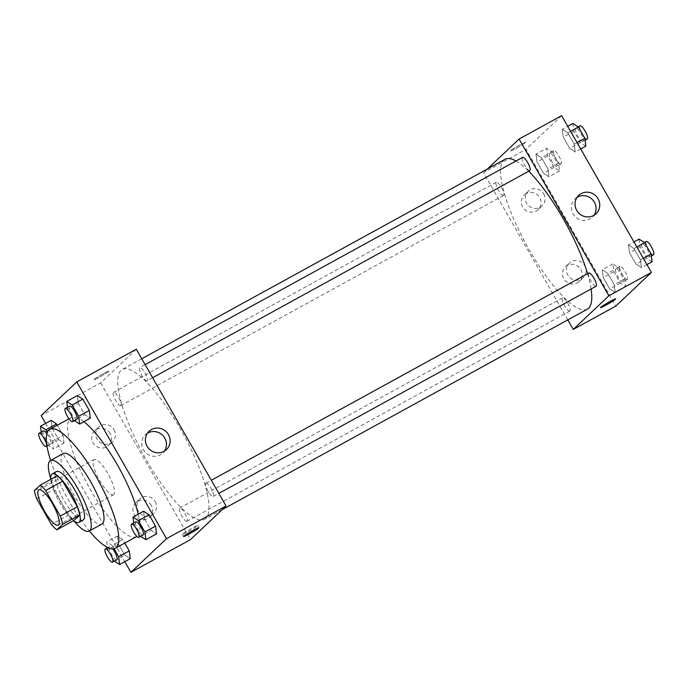 <?xml version="1.0" encoding="UTF-8"?>
<svg xmlns="http://www.w3.org/2000/svg" width="688" height="688" viewBox="0 0 688 688"><rect width="100%" height="100%" fill="white"/><g stroke="black" fill="none" stroke-linecap="round" stroke-linejoin="round"><path stroke-width="0.52" stroke-dasharray="3.44 2.58" d="M113.795 494.543A20.115 5.28 61.2 0 1 113.503 494.758A20.115 5.28 61.2 0 1 99.192 479.665A20.115 5.28 61.2 0 1 94.136 459.498A20.115 5.28 61.2 0 1 108.111 473.98A20.115 5.28 61.2 0 1 113.795 494.543M36.756 498.92L53.767 489.581L68.404 515.131L51.394 524.471M73.857 520.481A27.013 7.086 61.2 0 1 68.404 515.131M53.767 489.581A27.013 7.086 61.2 0 1 51.411 481.29L34.4 490.639M57.216 475.812L51.411 481.29M50.86 479.295A27.658 7.258 -118.8 0 0 60.097 503.289A27.658 7.258 -118.8 0 0 73.564 520.644M83.102 520.051A27.658 7.258 61.2 0 1 64.354 500.95A27.658 7.258 61.2 0 1 56.476 471.564M50.826 478.9A40.231 10.561 -118.8 0 0 61.877 503.289A40.231 10.561 -118.8 0 0 73.883 520.885M63.184 453.538A40.231 10.561 -118.8 0 0 74.639 496.28A40.231 10.561 -118.8 0 0 101.919 524.067M50.611 460.444A67.888 17.819 -118.8 0 0 69.204 501.423A67.888 17.819 -118.8 0 0 89.337 530.973M136.491 536.631A67.888 17.819 61.2 0 1 90.472 489.744A67.888 17.819 61.2 0 1 71.148 417.616A67.888 17.819 61.2 0 1 83.884 421.727M138.219 514.168A67.888 17.819 61.2 0 1 137.488 535.909A67.888 17.819 61.2 0 1 136.869 536.408M45.614 423.404L124.812 561.683M114.062 548.766L112.153 545.446L122.791 539.607L124.777 543.073L122.791 539.607L117.33 536.055L118.345 543.812L124.82 555.13L130.281 558.682L124.82 555.13L114.423 561.124M41.22 432.09L41.469 433.999L52.107 428.16L51.093 420.402L52.107 428.16L58.583 439.477L64.053 443.029L63.038 435.272L57.285 425.227L63.038 435.272L52.4 441.111L47.369 432.322M67.484 407.253L67.734 409.171L78.372 403.331L77.357 395.574L78.372 403.331L84.848 414.649L90.309 418.201L84.848 414.649L74.459 420.643M133.721 522.906L133.971 524.824L144.6 518.984L143.586 511.227L144.6 518.984L151.085 530.293L156.546 533.854L151.085 530.293L140.687 536.296M103.2 373.756A8.798 0.576 150.2 0 0 93.826 379.767A8.798 0.576 150.2 0 0 101.755 375.897A8.798 0.576 150.2 0 0 109.1 371.021A8.798 0.576 150.2 0 0 103.2 373.756A8.798 0.576 -29.8 0 1 109.108 371.021A8.798 0.576 -29.8 0 1 101.755 375.897A8.798 0.576 -29.8 0 1 93.835 379.767A8.798 0.576 -29.8 0 1 103.2 373.756M136.284 349.22L100.68 382.881L41.134 415.578M147.456 433.225A12.616 12.143 46.6 0 0 145.426 434.756A12.616 12.143 46.6 0 0 143.431 449.78A12.616 12.143 46.6 0 0 162.764 453.091A12.616 12.143 46.6 0 0 164.406 451.147M188.254 531.592A8.798 0.576 150.2 0 0 197.619 525.58A8.798 0.576 150.2 0 0 189.699 529.45A8.798 0.576 150.2 0 0 182.346 534.327A8.798 0.576 150.2 0 0 188.254 531.592M110.106 433.509A10.053 9.684 46.6 0 0 94.695 430.869A10.053 9.684 46.6 0 0 94.566 444.826A10.053 9.684 46.6 0 0 110.106 433.509M151.257 505.353A10.053 9.684 46.6 0 0 135.837 502.713A10.053 9.684 46.6 0 0 135.717 516.679A10.053 9.684 46.6 0 0 151.257 505.353M100.68 382.881L190.456 539.633M114.062 429.768A10.053 9.684 -133.4 0 1 98.522 441.094A10.053 9.684 -133.4 0 1 98.651 427.128A10.053 9.684 -133.4 0 1 114.062 429.768M155.213 501.612A10.053 9.684 -133.4 0 1 139.673 512.938A10.053 9.684 -133.4 0 1 139.793 498.981A10.053 9.684 -133.4 0 1 155.213 501.612M205.875 483.311A7.542 1.978 61.2 0 1 205.987 483.225A7.542 1.978 61.2 0 1 211.354 488.884A7.542 1.978 61.2 0 1 213.246 496.452A7.542 1.978 61.2 0 1 208.008 491.017A7.542 1.978 61.2 0 1 205.875 483.311M120.864 405.55A7.542 1.978 61.2 0 1 120.753 405.628A7.542 1.978 61.2 0 1 115.386 399.969A7.542 1.978 61.2 0 1 113.486 392.409A7.542 1.978 61.2 0 1 118.732 397.836A7.542 1.978 61.2 0 1 120.864 405.55M187.093 521.203A7.542 1.978 61.2 0 1 186.981 521.28A7.542 1.978 61.2 0 1 181.615 515.622A7.542 1.978 61.2 0 1 179.723 508.054A7.542 1.978 61.2 0 1 184.969 513.489A7.542 1.978 61.2 0 1 187.093 521.203M147.12 380.722A7.542 1.978 61.2 0 1 147.017 380.799A7.542 1.978 61.2 0 1 141.651 375.141A7.542 1.978 61.2 0 1 139.75 367.573A7.542 1.978 61.2 0 1 144.996 373.008A7.542 1.978 61.2 0 1 147.12 380.722M205.764 518.451A85.493 22.437 61.2 0 1 204.517 519.363A85.493 22.437 61.2 0 1 143.706 455.224A85.493 22.437 61.2 0 1 122.223 369.49A85.493 22.437 61.2 0 1 181.615 431.075A85.493 22.437 61.2 0 1 205.764 518.451M587.337 309.17A85.493 22.437 61.2 0 1 526.518 245.031A85.493 22.437 61.2 0 1 505.044 159.289M515.957 161.009A85.493 22.437 61.2 0 1 528.685 171.226M587.578 273.704A85.493 22.437 61.2 0 1 591.104 288.977M588.696 273.11A7.542 1.978 -118.8 0 0 590.829 280.816A7.542 1.978 -118.8 0 0 596.066 286.251M503.676 195.349A7.542 1.978 61.2 0 1 503.573 195.435A7.542 1.978 61.2 0 1 498.207 189.768A7.542 1.978 61.2 0 1 496.306 182.208A7.542 1.978 61.2 0 1 501.552 187.643A7.542 1.978 61.2 0 1 503.676 195.349M569.913 311.002A7.542 1.978 61.2 0 1 569.802 311.079A7.542 1.978 61.2 0 1 564.435 305.42A7.542 1.978 61.2 0 1 562.543 297.861A7.542 1.978 61.2 0 1 567.781 303.296A7.542 1.978 61.2 0 1 569.913 311.002M529.829 170.598A7.542 1.978 61.2 0 1 524.462 164.939A7.542 1.978 61.2 0 1 522.57 157.38M567.806 319.886L483.501 172.679L526.036 149.322L615.812 306.083M487.431 168.956L483.501 172.679M526.225 193.577A10.053 9.684 46.6 0 0 524.17 208.937A10.053 9.684 46.6 0 0 539.719 197.619A10.053 9.684 46.6 0 0 526.225 193.577M577.344 282.845A10.053 9.684 46.6 0 0 580.861 269.464A10.053 9.684 46.6 0 0 565.45 266.824A10.053 9.684 46.6 0 0 577.344 282.845M628.497 244.971L633.958 248.523L640.433 259.84L641.448 267.598L635.987 264.046L629.511 252.728L628.497 244.971L629.511 252.728L635.987 264.046L641.448 267.598L640.433 259.84L633.958 248.523L628.497 244.971L633.966 241.97M562.259 129.318L567.72 132.87L574.205 144.188L575.22 151.945L569.75 148.393L563.274 137.075L562.259 129.318L563.274 137.075L569.75 148.393L575.22 151.945L574.205 144.188L567.72 132.87L562.259 129.318L567.729 126.317M535.995 154.146L541.456 157.707L547.94 169.016L548.955 176.773L543.486 173.221L537.01 161.912L535.995 154.146L537.01 161.912L543.486 173.221L548.955 176.773L547.94 169.016L541.456 157.707L535.995 154.146L546.633 148.316L547.639 156.073L554.124 167.382L559.585 170.934L558.57 163.176L552.094 151.867L546.633 148.316M561.632 115.67L526.036 149.322M615.184 292.426L609.723 288.874L603.247 277.565L602.232 269.799L607.693 273.351L614.169 284.669L615.184 292.426L614.169 284.669L607.693 273.351L602.232 269.799L603.247 277.565L609.723 288.874L615.184 292.426L625.822 286.586L624.807 278.829L618.331 267.52L612.862 263.96L613.877 271.726L620.361 283.035L625.822 286.586M543.675 193.878A10.053 9.684 -133.4 0 1 528.126 205.205A10.053 9.684 -133.4 0 1 528.255 191.238A10.053 9.684 -133.4 0 1 543.675 193.878M584.817 265.723A10.053 9.684 -133.4 0 1 569.277 277.049A10.053 9.684 -133.4 0 1 569.406 263.091A10.053 9.684 -133.4 0 1 584.817 265.723M510.874 150.595A8.798 0.576 150.2 0 0 510.677 150.878A8.798 0.576 150.2 0 0 518.606 147.008A8.798 0.576 150.2 0 0 525.95 142.132A8.798 0.576 150.2 0 0 519.044 145.426A8.798 0.576 150.2 0 0 510.874 150.595A8.798 0.576 -29.8 0 1 519.044 145.435A8.798 0.576 -29.8 0 1 525.95 142.141A8.798 0.576 -29.8 0 1 518.606 147.017A8.798 0.576 -29.8 0 1 510.677 150.887A8.798 0.576 -29.8 0 1 510.874 150.603M577.069 197.327A12.616 12.143 46.6 0 0 575.039 198.866A12.616 12.143 46.6 0 0 573.887 215.189A12.616 12.143 46.6 0 0 589.96 218.956A12.616 12.143 46.6 0 0 592.368 217.202A12.616 12.143 46.6 0 0 594.019 215.258M615.726 298.893L615.726 298.893A8.798 0.576 150.2 0 0 607.796 302.763A8.798 0.576 150.2 0 0 600.452 307.639L600.452 307.639M639.126 239.132L640.141 246.889L646.617 258.206L652.086 261.758M649.343 256.977A7.542 1.978 61.2 0 1 649.24 257.054A7.542 1.978 61.2 0 1 643.873 251.395A7.542 1.978 61.2 0 1 641.973 243.836A7.542 1.978 61.2 0 1 647.219 249.271A7.542 1.978 61.2 0 1 649.343 256.977M640.141 246.889L629.511 252.728M646.617 258.206L635.987 264.046M646.926 264.596L641.448 267.598M643.297 258.267L640.433 259.84M636.821 246.949L633.958 248.523M653.488 254.723A7.542 1.978 61.2 0 1 648.122 249.065A7.542 1.978 61.2 0 1 646.23 241.497M572.889 123.479L573.904 131.245L580.388 142.554L585.849 146.105M583.114 141.324A7.542 1.978 61.2 0 1 583.003 141.41A7.542 1.978 61.2 0 1 577.636 135.742A7.542 1.978 61.2 0 1 575.744 128.183A7.542 1.978 61.2 0 1 580.982 133.618A7.542 1.978 61.2 0 1 583.114 141.324M573.904 131.245L563.274 137.075M580.388 142.554L569.75 148.393M580.689 148.943L575.22 151.945M577.069 142.614L574.205 144.188M570.584 131.296L567.72 132.87M587.26 139.071A7.542 1.978 61.2 0 1 581.893 133.412A7.542 1.978 61.2 0 1 579.993 125.844M623.087 281.805A7.542 1.978 61.2 0 1 622.975 281.891A7.542 1.978 61.2 0 1 617.609 276.232A7.542 1.978 61.2 0 1 615.708 268.664A7.542 1.978 61.2 0 1 620.954 274.099A7.542 1.978 61.2 0 1 623.087 281.805M612.862 263.96L602.232 269.799M613.877 271.726L603.247 277.565M620.361 283.035L609.723 288.874M624.807 278.829L614.169 284.669M618.331 267.52L607.693 273.351M627.336 279.474A7.542 1.978 61.2 0 1 627.224 279.552A7.542 1.978 61.2 0 1 621.857 273.893A7.542 1.978 61.2 0 1 619.965 266.325A7.542 1.978 61.2 0 1 625.203 271.76A7.542 1.978 61.2 0 1 627.336 279.474M556.85 166.152A7.542 1.978 61.2 0 1 556.738 166.238A7.542 1.978 61.2 0 1 551.372 160.579A7.542 1.978 61.2 0 1 549.48 153.011A7.542 1.978 61.2 0 1 554.717 158.446A7.542 1.978 61.2 0 1 556.85 166.152M547.639 156.073L537.01 161.912M554.124 167.382L543.486 173.221M559.585 170.934L548.955 176.773M558.57 163.176L547.94 169.016M552.094 151.867L541.456 157.707M561.098 163.821A7.542 1.978 61.2 0 1 560.995 163.899A7.542 1.978 61.2 0 1 555.629 158.24A7.542 1.978 61.2 0 1 553.728 150.681A7.542 1.978 61.2 0 1 558.974 156.107A7.542 1.978 61.2 0 1 561.098 163.821M133.971 524.824L140.447 536.133M143.061 534.989A7.542 1.978 61.2 0 1 137.703 529.33A7.542 1.978 61.2 0 1 135.803 521.762M144.6 518.984L151.085 530.293M67.734 409.171L74.218 420.48M76.832 419.336A7.542 1.978 61.2 0 1 71.466 413.677A7.542 1.978 61.2 0 1 69.565 406.109M78.372 403.331L84.848 414.649M112.153 545.446L106.692 541.895L107.414 547.407M107.457 547.743L107.706 549.652L114.182 560.969M116.805 559.817A7.542 1.978 61.2 0 1 111.439 554.158A7.542 1.978 61.2 0 1 109.538 546.59A7.542 1.978 61.2 0 1 112.746 548.929M122.791 539.607L117.33 536.055L106.692 541.895M117.33 536.055L118.345 543.812L107.706 549.652M118.345 543.812L124.82 555.13M41.469 433.999L47.954 445.317L53.415 448.868L52.4 441.111M46.887 433.775A7.542 1.978 61.2 0 1 50.68 444.087A7.542 1.978 61.2 0 1 50.568 444.164A7.542 1.978 61.2 0 1 45.202 438.505A7.542 1.978 61.2 0 1 43.31 430.946M52.107 428.16L58.583 439.477L47.954 445.317M58.583 439.477L64.053 443.029L53.415 448.868M64.053 443.029L63.038 435.272M58.205 525.125L113.503 494.758M38.838 489.856L94.136 459.498M71.148 417.616L68.972 418.811M149.107 431.281L145.426 434.756M166.436 449.608L162.764 453.091M198.875 527.773L197.619 525.58M183.61 536.52L182.346 534.327M108.515 445.489L112.471 441.748M94.695 430.869L98.651 427.128M149.657 517.333L153.613 513.592M135.837 502.713L139.793 498.981M141.745 358.766L122.223 369.49M222.121 509.696L204.517 519.363M213.246 496.452L218.844 493.382M205.987 483.225L211.345 480.284M496.306 182.208L113.486 392.409M503.573 195.435L120.753 405.628M562.543 297.861L179.723 508.054M569.802 311.079L186.981 521.28M145.108 364.631L139.75 367.573M152.607 377.729L147.017 380.799M538.119 209.599L542.075 205.858M524.299 194.979L528.255 191.238M579.27 281.444L583.218 277.703M565.45 266.824L569.406 263.091M578.72 195.392L575.039 198.866M596.049 213.719L592.368 217.202M644.346 242.529L641.973 243.836M651.321 255.91L649.24 257.054M578.118 126.876L575.744 128.183M585.084 140.257L583.003 141.41M619.965 266.325L615.708 268.664M627.224 279.552L622.975 281.891M553.728 150.681L549.48 153.011M560.995 163.899L556.738 166.238M109.538 546.59L107.749 547.579M50.568 444.164L47.008 446.125"/><path stroke-width="1.03" d="M58.497 524.91A20.115 5.28 61.2 0 1 58.205 525.125A20.115 5.28 61.2 0 1 43.894 510.032A20.115 5.28 61.2 0 1 38.838 489.856A20.115 5.28 61.2 0 1 52.821 504.347A20.115 5.28 61.2 0 1 58.497 524.91M60.286 516.06L45.657 490.51A27.013 7.086 61.2 0 0 40.205 485.152L34.4 490.639A27.013 7.086 61.2 0 0 36.756 498.92L51.394 524.471A27.013 7.086 61.2 0 0 56.846 529.829L62.642 524.342A27.013 7.086 61.2 0 0 60.286 516.06L77.305 506.712L62.668 481.161L45.657 490.51M56.846 529.829L73.857 520.481L79.662 514.994L62.642 524.342M40.205 485.152L57.216 475.812A27.013 7.086 61.2 0 1 62.668 481.161M77.305 506.712A27.013 7.086 61.2 0 1 79.662 514.994M73.564 520.644A27.658 7.258 -118.8 0 0 78.853 522.39A27.658 7.258 -118.8 0 0 71.896 494.655A27.658 7.258 -118.8 0 0 52.228 473.903A27.658 7.258 -118.8 0 0 50.86 479.295M52.228 473.903L56.476 471.564A27.658 7.258 61.2 0 1 75.697 491.49A27.658 7.258 61.2 0 1 83.506 519.758A27.658 7.258 61.2 0 1 83.102 520.051L78.853 522.39M73.883 520.885A40.231 10.561 -118.8 0 0 89.156 531.076A40.231 10.561 -118.8 0 0 79.043 490.725A40.231 10.561 -118.8 0 0 50.43 460.547A40.231 10.561 -118.8 0 0 50.826 478.9M89.156 531.076L101.919 524.067A40.231 10.561 -118.8 0 0 91.805 483.724A40.231 10.561 -118.8 0 0 63.184 453.538L50.43 460.547M89.337 530.973A67.888 17.819 -118.8 0 0 115.223 548.31A67.888 17.819 -118.8 0 0 98.169 480.224A67.888 17.819 -118.8 0 0 49.88 429.295A67.888 17.819 -118.8 0 0 50.611 460.444M83.884 421.727A67.888 17.819 61.2 0 1 138.219 514.168M136.869 536.408A67.888 17.819 61.2 0 1 136.491 536.631L115.223 548.31M124.812 561.683L130.909 572.33L166.505 538.678L76.729 381.917L41.134 415.578L45.614 423.404M114.423 561.124L119.652 564.521L130.281 558.682L129.267 550.925L124.777 543.073L129.267 550.925L118.637 556.755L114.062 548.766M47.369 432.322L45.924 429.794L56.554 423.954L57.285 425.227L56.554 423.954L51.093 420.402L40.454 426.242L41.22 432.09M74.459 420.643L79.679 424.04L90.309 418.201L89.294 410.435L82.818 399.126L77.357 395.574L66.719 401.414L67.484 407.253M140.687 536.296L145.916 539.684L156.546 533.854L155.531 526.088L149.055 514.779L143.586 511.227L132.956 517.066L133.721 522.906M130.909 572.33L190.456 539.633L226.06 505.981L136.284 349.22L76.729 381.917M147.103 446.306A12.616 12.143 -133.4 0 1 149.107 431.281A12.616 12.143 -133.4 0 1 166.599 432.107A12.616 12.143 -133.4 0 1 166.436 449.608A12.616 12.143 -133.4 0 1 147.103 446.306M226.06 505.981L166.505 538.678M164.406 451.147A12.616 12.143 46.6 0 0 162.918 435.581A12.616 12.143 46.6 0 0 147.456 433.225M189.51 533.785A8.798 0.576 -29.8 0 1 183.61 536.52A8.798 0.576 -29.8 0 1 190.954 531.643A8.798 0.576 -29.8 0 1 198.875 527.773A8.798 0.576 -29.8 0 1 189.51 533.785M591.104 288.977A85.493 22.437 61.2 0 1 588.584 308.25A85.493 22.437 61.2 0 1 587.337 309.17L222.121 509.696M141.745 358.766L505.044 159.289A85.493 22.437 61.2 0 1 515.957 161.009M528.685 171.226A85.493 22.437 61.2 0 1 587.578 273.704M218.844 493.382L596.066 286.251A7.542 1.978 -118.8 0 0 594.174 278.683A7.542 1.978 -118.8 0 0 588.808 273.024A7.542 1.978 -118.8 0 0 588.696 273.11M145.108 364.631L522.57 157.38A7.542 1.978 61.2 0 1 527.816 162.807A7.542 1.978 61.2 0 1 529.941 170.521A7.542 1.978 61.2 0 1 529.829 170.598L152.607 377.729M573.276 329.44L608.871 295.78L519.096 139.019L561.632 115.67L651.407 272.422L615.812 306.083L573.276 329.44L567.806 319.886M519.096 139.019L487.431 168.956M593.632 215.473A12.616 12.143 -133.4 0 1 577.559 211.706A12.616 12.143 -133.4 0 1 578.72 195.392A12.616 12.143 -133.4 0 1 596.204 196.218A12.616 12.143 -133.4 0 1 596.049 213.719A12.616 12.143 -133.4 0 1 593.632 215.473M651.407 272.422L608.871 295.78M600.452 307.639A8.798 0.576 150.2 0 0 607.375 304.337A8.798 0.576 150.2 0 0 615.528 299.177A8.798 0.576 -29.8 0 1 607.366 304.345A8.798 0.576 -29.8 0 1 600.452 307.639A8.798 0.576 -29.8 0 1 607.805 302.763A8.798 0.576 -29.8 0 1 615.726 298.893A8.798 0.576 -29.8 0 1 615.536 299.177A8.798 0.576 150.2 0 0 615.726 298.893M594.019 215.258A12.616 12.143 46.6 0 0 592.523 199.692A12.616 12.143 46.6 0 0 577.069 197.327M646.926 264.596L652.086 261.758L651.072 254.001L644.587 242.683L639.126 239.132L633.966 241.97M651.072 254.001L643.297 258.267M644.587 242.683L636.821 246.949M644.346 242.529L646.23 241.497A7.542 1.978 61.2 0 1 651.467 246.932A7.542 1.978 61.2 0 1 653.6 254.646A7.542 1.978 61.2 0 1 653.488 254.723L651.321 255.91M580.689 148.943L585.849 146.105L584.834 138.348L578.359 127.031L572.889 123.479L567.729 126.317M584.834 138.348L577.069 142.614M578.359 127.031L570.584 131.296M578.118 126.876L579.993 125.844A7.542 1.978 61.2 0 1 585.239 131.279A7.542 1.978 61.2 0 1 587.363 138.993A7.542 1.978 61.2 0 1 587.26 139.071L585.084 140.257M145.916 539.684L144.901 531.927L138.417 520.618L132.956 517.066M131.554 524.101L135.803 521.762A7.542 1.978 61.2 0 1 141.049 527.197A7.542 1.978 61.2 0 1 143.173 534.911A7.542 1.978 61.2 0 1 143.061 534.989L138.813 537.319A7.542 1.978 61.2 0 1 133.446 531.661A7.542 1.978 61.2 0 1 131.554 524.101A7.542 1.978 61.2 0 1 136.792 529.536A7.542 1.978 61.2 0 1 138.924 537.242A7.542 1.978 61.2 0 1 138.813 537.319M156.546 533.854L155.531 526.088L144.901 531.927M155.531 526.088L149.055 514.779L138.417 520.618M149.055 514.779L143.586 511.227M79.679 424.04L78.664 416.274L72.188 404.965L66.719 401.414M65.317 408.448L69.565 406.109A7.542 1.978 61.2 0 1 74.811 411.544A7.542 1.978 61.2 0 1 76.944 419.259A7.542 1.978 61.2 0 1 76.832 419.336L72.575 421.675A7.542 1.978 61.2 0 1 67.209 416.008A7.542 1.978 61.2 0 1 65.317 408.448A7.542 1.978 61.2 0 1 70.554 413.884A7.542 1.978 61.2 0 1 72.687 421.589A7.542 1.978 61.2 0 1 72.575 421.675M90.309 418.201L89.294 410.435L78.664 416.274M89.294 410.435L82.818 399.126L72.188 404.965M82.818 399.126L77.357 395.574M119.652 564.521L118.637 556.755M112.746 548.929A7.542 1.978 61.2 0 1 116.908 559.74A7.542 1.978 61.2 0 1 116.805 559.817L112.548 562.156A7.542 1.978 61.2 0 1 107.182 556.497A7.542 1.978 61.2 0 1 105.29 548.929A7.542 1.978 61.2 0 1 110.527 554.365A7.542 1.978 61.2 0 1 112.66 562.07A7.542 1.978 61.2 0 1 112.548 562.156M130.281 558.682L129.267 550.925M45.924 429.794L40.454 426.242M39.053 433.277A7.542 1.978 61.2 0 1 44.29 438.712A7.542 1.978 61.2 0 1 46.423 446.417A7.542 1.978 61.2 0 1 46.311 446.503A7.542 1.978 61.2 0 1 40.945 440.845A7.542 1.978 61.2 0 1 39.053 433.277L43.31 430.946A7.542 1.978 61.2 0 1 46.887 433.775M56.554 423.954L51.093 420.402M68.972 418.811L49.88 429.295M211.345 480.284L588.808 273.024M107.749 547.579L105.29 548.929M47.008 446.125L46.311 446.503"/></g></svg>
